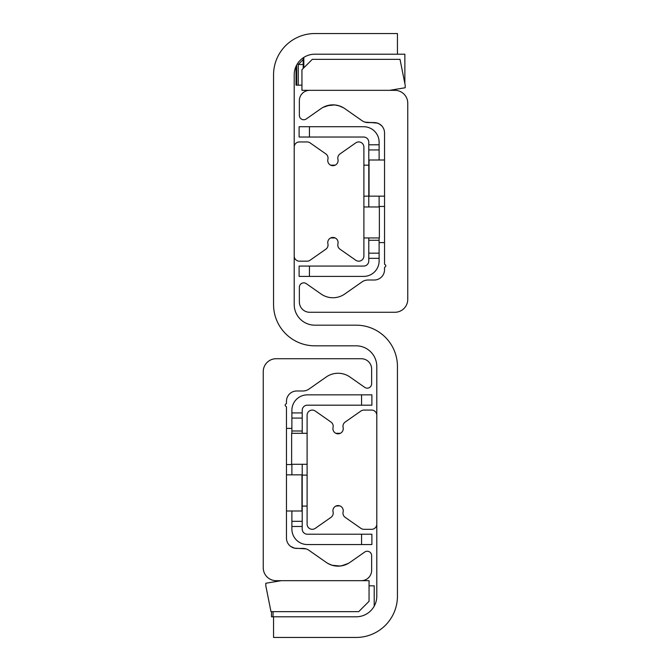 <?xml version="1.0" encoding="UTF-8"?>
<svg xmlns="http://www.w3.org/2000/svg" width="671" height="671" viewBox="0 0 671 671"><rect width="100%" height="100%" fill="white"/><g stroke="black" fill="none" stroke-linecap="round" stroke-linejoin="round"><path stroke-width="1.01" d="M397.442 33.55L397.442 54.2L314.85 54.2A20.65 20.65 0 0 0 294.208 74.842L294.208 304.533A20.65 20.65 0 0 0 314.85 325.175L356.15 325.175A41.292 41.292 0 0 1 397.442 366.467L397.442 596.158A41.292 41.292 0 0 1 356.15 637.45L273.558 637.45L273.558 616.8L356.15 616.8A20.65 20.65 0 0 0 376.792 596.158L376.792 366.467A20.65 20.65 0 0 0 356.15 345.825L314.85 345.825A41.292 41.292 0 0 1 273.558 304.533L273.558 74.842A41.292 41.292 0 0 1 314.85 33.55L397.442 33.55M290.677 546.412L294.494 548.157L306.068 548.886M308.92 550.279L326.24 562.407A20.65 20.65 0 0 0 349.926 562.407L364.73 552.04A4.387 4.387 0 0 1 371.633 555.638L371.633 570.35A10.325 10.325 0 0 1 361.308 580.675L276.142 580.675A12.9 12.9 0 0 1 263.242 567.767L263.242 371.633A12.9 12.9 0 0 1 276.142 358.725L361.308 358.725A10.325 10.325 0 0 1 371.633 369.05L371.633 383.762A4.387 4.387 0 0 1 364.73 387.36L349.926 376.993A20.65 20.65 0 0 0 326.24 376.993L308.92 389.121A10.325 10.325 0 0 1 302.998 390.983L296.792 390.983A10.325 10.325 0 0 0 286.467 401.308L286.467 403.271A0.772 0.772 0 0 1 285.98 403.984A1.292 1.292 0 0 0 285.98 406.374A0.772 0.772 0 0 1 286.467 407.096L286.467 538.092A10.325 10.325 0 0 0 296.792 548.417L302.998 548.417A10.325 10.325 0 0 1 308.92 550.279L309.692 550.824M348.224 563.481L341.329 565.888L336.221 566.056L331.575 565.091M331.382 565.024L327.624 563.304M290.107 545.959L289.226 545.12M289.646 545.54L290.35 546.16M291.147 546.739L292.757 547.595M296.792 548.417L302.998 548.417M348.92 563.07L344.106 565.242L339.987 566.056L332.002 565.225L327.784 563.388M376.54 122.852L378.167 123.372M378.402 123.472L379.736 124.185M377.32 123.07L364.932 122.114M362.08 120.721L344.76 108.593A20.65 20.65 0 0 0 321.074 108.593L306.27 118.96A4.387 4.387 0 0 1 299.367 115.362L299.367 100.65A10.325 10.325 0 0 1 309.692 90.325L394.858 90.325A12.9 12.9 0 0 1 407.758 103.233L407.758 299.367A12.9 12.9 0 0 1 394.858 312.275L309.692 312.275A10.325 10.325 0 0 1 299.367 301.95L299.367 287.238A4.387 4.387 0 0 1 306.27 283.64L321.074 294.007A20.65 20.65 0 0 0 344.76 294.007L362.08 281.879A10.325 10.325 0 0 1 368.002 280.017L374.208 280.017A10.325 10.325 0 0 0 384.533 269.692L384.533 267.729A0.772 0.772 0 0 1 385.02 267.016A1.292 1.292 0 0 0 385.02 264.626A0.772 0.772 0 0 1 384.533 263.904L384.533 132.908A10.325 10.325 0 0 0 374.208 122.583L368.002 122.583A10.325 10.325 0 0 1 362.08 120.721L361.308 120.176M343.762 107.93L338.998 105.775L334.661 104.928L326.894 105.758L322.952 107.419L329.671 105.112L334.779 104.944L339.618 105.976L343.376 107.696M376.506 122.843L379.165 123.85L381.774 125.88M381.874 125.997L380.532 124.747M379.853 124.261L378.218 123.397M366.072 122.407L374.208 122.583M335.827 433.315L340.331 433.315L338.083 433.827L335.986 433.382M337.152 505.657L339.232 505.699M339.711 505.833L335.827 506.085M376.792 524.152A5.158 5.158 0 0 1 371.633 529.318L363.892 529.318A5.158 5.158 0 0 1 360.931 528.379L345.162 517.341A5.158 5.158 0 0 1 343.099 511.923A5.158 5.158 0 0 0 338.083 505.573A5.158 5.158 0 0 0 333.059 511.923A5.158 5.158 0 0 1 330.996 517.341L315.236 528.379A5.158 5.158 0 0 1 307.108 524.152L307.108 415.248A5.158 5.158 0 0 1 315.236 411.021L330.996 422.059A5.158 5.158 0 0 1 333.059 427.477A5.158 5.158 0 0 0 338.083 433.827A5.158 5.158 0 0 0 343.099 427.477A5.158 5.158 0 0 1 345.162 422.059L360.931 411.021A5.158 5.158 0 0 1 363.892 410.082L371.633 410.082A5.158 5.158 0 0 1 376.792 415.248L376.792 524.152M331.994 237.517L335.165 237.945L330.669 237.945M330.669 165.167L335.173 165.167L331.289 165.418M294.208 147.1A5.158 5.158 0 0 1 299.367 141.942L307.108 141.942A5.158 5.158 0 0 1 310.069 142.873L325.838 153.911A5.158 5.158 0 0 1 327.901 159.329A5.158 5.158 0 0 0 332.917 165.687A5.158 5.158 0 0 0 337.941 159.329A5.158 5.158 0 0 1 340.004 153.911L355.764 142.873A5.158 5.158 0 0 1 363.892 147.1L363.892 256.012A5.158 5.158 0 0 1 355.764 260.239L340.004 249.201A5.158 5.158 0 0 1 337.941 243.783A5.158 5.158 0 0 0 332.917 237.433A5.158 5.158 0 0 0 327.901 243.783A5.158 5.158 0 0 1 325.838 249.201L310.069 260.239A5.158 5.158 0 0 1 307.108 261.17L299.367 261.17A5.158 5.158 0 0 1 294.208 256.012L294.208 147.1M303.183 59.576L298.251 64.517L303.183 64.517M296.028 66.354L296.028 85.167L298.251 85.167L298.251 64.517M298.251 85.167L301.95 85.167M296.674 85.167L296.674 65.053M303.183 68.45L303.183 57.815M303.829 67.805L303.829 57.387M404.865 83.598L404.865 54.2L397.442 54.2M271.495 611.642L271.495 616.8L273.047 616.8L273.047 611.642M312.275 59.358L301.95 69.683L301.95 90.325L389.7 90.325L405.183 87.75L405.183 85.167L400.017 59.358L312.275 59.358M358.725 611.642L369.05 601.317L369.05 580.675L281.3 580.675L265.817 583.25L265.817 585.833L270.983 611.642L358.725 611.642M374.208 606.156L374.208 585.833L369.05 585.833M273.047 616.8L273.558 616.8M384.533 160.008L369.05 160.008L369.05 196.142L384.533 196.142M286.467 510.992L301.95 510.992L301.95 474.858L286.467 474.858M379.115 144.785L368.79 144.785L368.79 149.943L379.115 149.943L379.115 142.202A15.483 15.483 0 0 0 363.632 126.718L299.115 126.718L299.115 137.035L309.432 137.035L309.432 126.718M379.115 149.943L379.115 160.008M379.115 196.142L379.115 206.978M379.115 237.945L379.115 253.177L368.79 253.177L368.79 258.335L379.115 258.335L379.115 253.177M309.432 276.402L309.432 266.077L299.115 266.077L299.115 276.402L363.632 276.402A15.483 15.483 0 0 0 379.115 260.918L379.115 258.335M309.432 266.077L363.632 266.077A5.158 5.158 0 0 0 368.79 260.918L368.79 258.335M309.432 137.035L363.632 137.035A5.158 5.158 0 0 1 368.79 142.202L368.79 144.785M368.79 206.978L368.79 149.943M368.79 253.177L368.79 237.945M302.21 418.083L302.21 412.925L291.885 412.925L291.885 418.083L302.21 418.083L302.21 433.315M361.568 394.858L361.568 405.183L371.885 405.183L371.885 394.858L307.368 394.858A15.483 15.483 0 0 0 291.885 410.342L291.885 412.925M291.885 526.475L302.21 526.475L302.21 521.317L291.885 521.317L291.885 529.058A15.483 15.483 0 0 0 307.368 544.542L371.885 544.542L371.885 534.217L361.568 534.217L361.568 544.542M291.885 521.317L291.885 510.992M291.885 474.858L291.885 464.282M291.885 433.315L291.885 418.083M361.568 534.217L307.368 534.217A5.158 5.158 0 0 1 302.21 529.058L302.21 526.475M361.568 405.183L307.368 405.183A5.158 5.158 0 0 0 302.21 410.342L302.21 412.925M302.21 464.282L302.21 521.317M307.108 433.315L291.625 433.315L291.625 464.282L307.108 464.282M363.892 237.945L379.375 237.945L379.375 206.978L363.892 206.978M363.892 196.142L368.79 196.142M363.892 165.167L368.79 165.167M307.108 506.085L302.21 506.085M307.108 475.118L302.21 475.118M368.79 240.268L379.115 240.268M302.21 430.992L291.885 430.992M384.533 206.458L379.115 206.458M384.533 242.592L379.115 242.592M286.467 464.542L291.885 464.542M286.467 428.408L291.885 428.408"/></g></svg>
